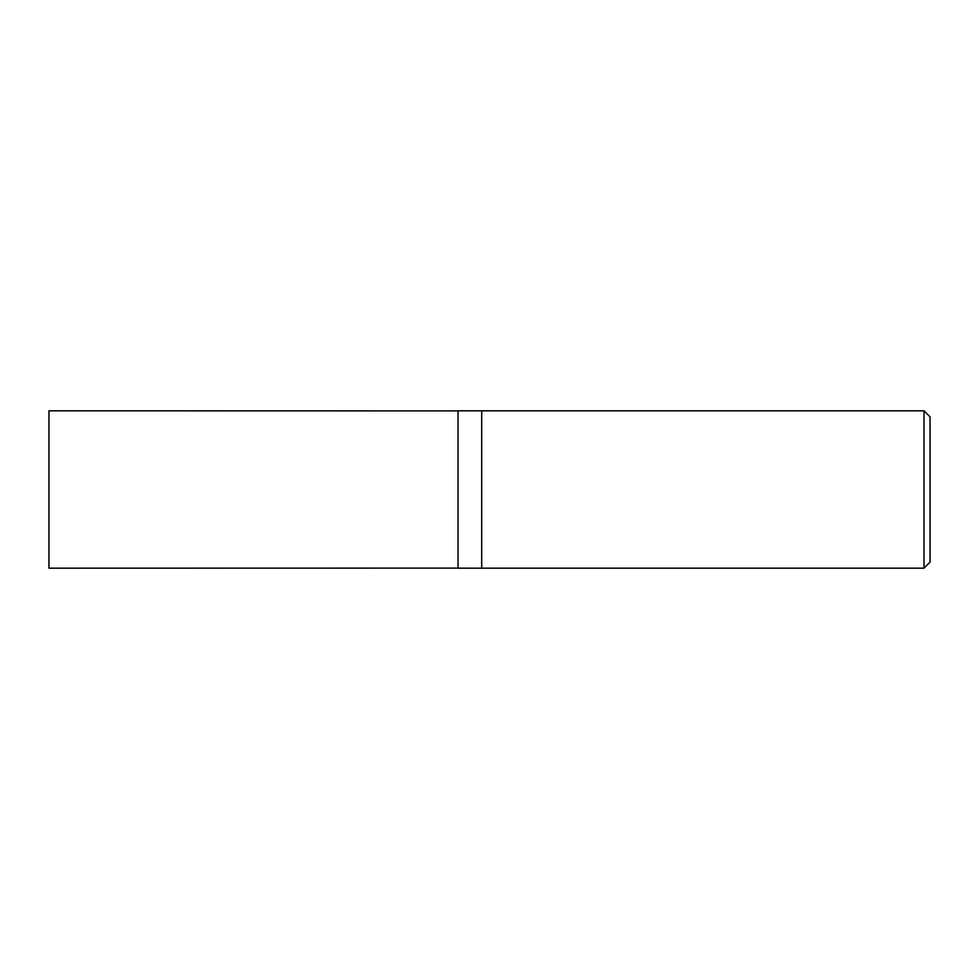 <?xml version="1.0" encoding="UTF-8"?>
<svg xmlns="http://www.w3.org/2000/svg" width="979" height="979" viewBox="0 0 979 979"><rect width="100%" height="100%" fill="white"/><g stroke="black" fill="none" stroke-linecap="round" stroke-linejoin="round"><path stroke-width="1.47" d="M924.005 568.175L930.05 562.13L930.05 416.87L924.005 410.825L481.705 410.825L481.705 489.5L481.705 410.825L458.037 410.825L458.037 568.175L481.705 568.175L481.705 489.5L481.705 568.175L924.005 568.175L924.005 410.825M458.037 568.101L48.95 568.175L48.95 410.825L458.037 410.899"/></g></svg>

